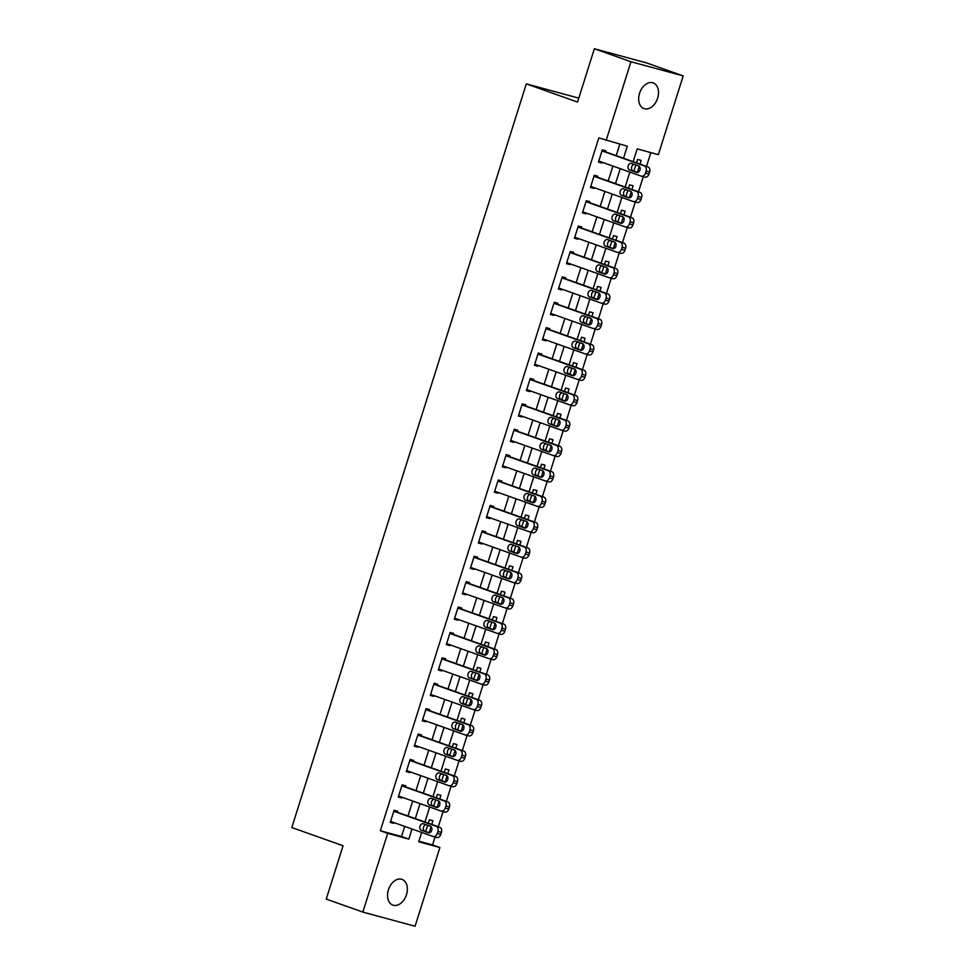 <?xml version="1.0" encoding="UTF-8"?>
<svg xmlns="http://www.w3.org/2000/svg" width="975" height="975" viewBox="0 0 975 975"><rect width="100%" height="100%" fill="white"/><g stroke="black" fill="none" stroke-linecap="round" stroke-linejoin="round"><path stroke-width="1.46" d="M388.416 889.797A13.65 9.348 -70.4 0 1 402.017 879.389A13.65 9.348 -70.4 0 1 406.477 894.697A13.65 9.348 -70.4 0 1 392.876 905.105A13.65 9.348 -70.4 0 1 388.416 889.797M639.551 93.308A13.65 9.348 -70.4 0 1 653.152 82.899A13.65 9.348 -70.4 0 1 657.613 98.207A13.65 9.348 -70.4 0 1 644.012 108.615A13.65 9.348 -70.4 0 1 639.551 93.308M578.784 98.134L526.305 83.874L291.817 827.543L343.066 845.752L326.247 899.084L362.846 912.088L387.672 833.357L408.842 839.097L412.023 829.018M526.305 83.874L577.541 102.083L594.36 48.75L646.571 62.912L683.182 75.916L658.357 154.647L637.187 148.907L633.165 161.667M418.897 841.206L432.571 844.911L435.057 837.037M438.299 826.763L443.064 811.639M446.306 801.365L451.072 786.24M454.313 775.966L459.079 760.841M462.321 750.567L467.086 735.443M470.328 725.168L475.093 710.044M478.335 699.77L483.1 684.645M486.342 674.371L491.107 659.246M494.349 648.972L499.115 633.848M502.357 623.573L507.122 608.449M510.364 598.175L515.129 583.05M518.371 572.776L523.148 557.663M526.39 547.377L531.156 532.265M534.398 521.978L539.163 506.866M542.405 496.58L547.17 481.467M550.412 471.181L555.177 456.068M558.419 445.782L563.184 430.67M566.426 420.383L571.192 405.271M574.433 394.985L579.199 379.872M582.441 369.586L587.206 354.473M590.448 344.187L595.213 329.075M598.455 318.788L603.22 303.676M606.462 293.39L611.227 278.277M614.469 267.991L619.235 252.878M622.477 242.592L627.242 227.48M630.484 217.193L635.261 202.081M638.503 191.807L643.268 176.682M646.51 166.408L650.849 152.612M432.571 844.911L439.896 847.519L415.07 926.25L362.846 912.088M639.966 164.08L641.123 160.387L637.601 159.437L636.517 162.849M635.858 164.946L633.896 171.186M637.333 172.404L639.259 166.323M631.958 189.479L633.116 185.786L629.594 184.836L628.509 188.248M627.851 190.344L625.889 196.584M629.326 197.803L631.252 191.722M623.951 214.878L625.109 211.185L621.575 210.234L620.502 213.647M619.844 215.743L617.87 221.983M621.319 223.202L623.244 217.12M615.932 240.277L617.102 236.584L613.567 235.633L612.495 239.046M611.837 241.142L609.862 247.382M613.312 248.601L615.225 242.519M607.925 265.675L609.095 261.983L605.56 261.032L604.488 264.444M603.83 266.541L601.855 272.781M605.304 273.999L607.218 267.918M599.918 291.074L601.087 287.381L597.553 286.418L596.481 289.843M595.822 291.939L593.848 298.179M597.297 299.398L599.211 293.317M591.91 316.473L593.08 312.78L589.546 311.817L588.473 315.242M587.803 317.338L585.841 323.578M589.29 324.797L591.203 318.715M583.903 341.872L585.073 338.179L581.539 337.216L580.466 340.641M579.796 342.737L577.834 348.977M581.283 350.196L583.196 344.102M575.896 367.258L577.066 363.577L573.532 362.615L572.459 366.039M571.789 368.136L569.827 374.376M573.276 375.594L575.189 369.501M567.889 392.657L569.047 388.976L565.524 388.013L564.44 391.438M563.782 393.534L561.819 399.774M565.268 400.993L567.182 394.899M559.882 418.056L561.039 414.375L557.517 413.412L556.433 416.837M555.774 418.933L553.812 425.173M557.249 426.392L559.175 420.298M551.874 443.454L553.032 439.774L549.51 438.811L548.425 442.236M547.767 444.332L545.805 450.572M549.242 451.791L551.168 445.697M543.867 468.853L545.025 465.173L541.503 464.21L540.418 467.634M539.76 469.731L537.798 475.958M541.235 477.189L543.16 471.096M535.86 494.252L537.018 490.571L533.496 489.608L532.411 493.033M531.753 495.129L529.791 501.357M533.227 502.588L535.153 496.494M527.853 519.651L529.011 515.97L525.488 515.007L524.404 518.432M523.746 520.528L521.783 526.756M525.22 527.987L527.146 521.893M519.846 545.049L521.003 541.369L517.481 540.406L516.397 543.831M515.738 545.927L513.776 552.155M517.213 553.386L519.139 547.292M511.838 570.448L512.996 566.768L509.462 565.805L508.389 569.229M507.731 571.326L505.757 577.553M509.206 578.784L511.132 572.691M503.819 595.847L504.989 592.166L501.455 591.203L500.382 594.628M499.724 596.724L497.75 602.952M501.199 604.183L503.112 598.089M495.812 621.246L496.982 617.565L493.447 616.602L492.375 620.027M491.717 622.123L489.742 628.351M493.192 629.582L495.105 623.488M487.805 646.644L488.975 642.952L485.44 642.001L484.368 645.426M483.71 647.522L481.735 653.75M485.184 654.981L487.098 648.887M479.798 672.043L480.967 668.35L477.433 667.4L476.361 670.824M475.69 672.921L473.728 679.148M477.177 680.379L479.091 674.286M471.79 697.442L472.96 693.749L469.426 692.798L468.353 696.223M467.683 698.319L465.721 704.547M469.17 705.778L471.083 699.684M463.783 722.841L464.953 719.148L461.419 718.197L460.346 721.622M459.676 723.718L457.714 729.946M461.163 731.177L463.076 725.083M455.776 748.239L456.934 744.547L453.412 743.596L452.327 747.021M451.669 749.117L449.707 755.345M453.156 756.563L455.069 750.482M447.769 773.638L448.927 769.945L445.404 768.995L444.32 772.419M443.662 774.503L441.699 780.743M445.136 781.962L447.062 775.881M439.762 799.037L440.919 795.344L437.397 794.393L436.312 797.806M435.654 799.902L433.692 806.142M437.129 807.361L439.055 801.279M431.754 824.436L432.912 820.743L429.39 819.792L428.305 823.205M427.647 825.301L425.685 831.541M429.122 832.76L431.048 826.678M623.525 158.23L627.303 146.226L598.821 137.889L380.36 830.761L401.529 836.501L404.698 826.422M407.989 815.99L412.705 801.023M415.996 790.591L420.725 775.625M424.003 765.192L428.732 750.226M432.01 739.793L436.739 724.827M440.018 714.395L444.746 699.428M448.025 688.996L452.753 674.03M456.044 663.597L460.761 648.631M464.051 638.198L468.768 623.232M472.058 612.8L476.775 597.833M480.066 587.401L484.782 572.435M488.073 562.002L492.789 547.036M496.08 536.603L500.797 521.637M504.087 511.205L508.804 496.238M512.094 485.806L516.811 470.84M520.102 460.407L524.818 445.441M528.109 435.021L532.837 420.042M536.116 409.622L540.845 394.643M544.123 384.223L548.852 369.245M552.13 358.824L556.859 343.846M560.138 333.426L564.866 318.447M568.157 308.027L572.873 293.048M576.164 282.628L580.881 267.65M584.171 257.229L588.888 242.251M592.178 231.831L596.895 216.852M600.186 206.432L604.902 191.453M608.193 181.033L612.909 166.055M616.2 155.634L619.808 144.202M605.524 151.844L605.841 150.82L602.318 149.87L598.467 162.057L602.002 163.02L602.233 162.264M597.517 177.243L597.833 176.219L594.311 175.268L590.46 187.456L593.994 188.419L594.226 187.663M589.509 202.642L589.826 201.618L586.304 200.667L582.453 212.855L585.987 213.817L586.219 213.062M581.502 228.04L581.819 227.017L578.297 226.066L574.446 238.253L577.98 239.204L578.212 238.461M573.495 253.427L573.812 252.415L570.29 251.465L566.438 263.652L569.973 264.603L570.204 263.859M565.488 278.826L565.805 277.814L562.27 276.863L558.431 289.051L561.966 290.002L562.197 289.258M557.481 304.224L557.798 303.213L554.263 302.262L550.424 314.45L553.946 315.4L554.19 314.657M549.461 329.623L549.79 328.612L546.256 327.661L542.417 339.848L545.939 340.799L546.183 340.056M541.454 355.022L541.783 354.01L538.249 353.06L534.41 365.247L537.932 366.198L538.176 365.454M533.447 380.421L533.776 379.409L530.242 378.446L526.403 390.646L529.925 391.597L530.168 390.853M525.44 405.819L525.769 404.808L522.234 403.845L518.395 416.045L521.918 416.995L522.161 416.252M517.433 431.218L517.749 430.207L514.227 429.244L510.388 441.443L513.91 442.394L514.142 441.651M509.425 456.617L509.742 455.605L506.22 454.643L502.381 466.842L505.903 467.793L506.135 467.049M501.418 482.016L501.735 481.004L498.213 480.041L494.362 492.241L497.896 493.192L498.128 492.448M493.411 507.414L493.728 506.403L490.206 505.44L486.354 517.64L489.889 518.59L490.12 517.847M485.404 532.813L485.721 531.802L482.198 530.839L478.347 543.038L481.882 543.989L482.113 543.246M477.397 558.212L477.713 557.2L474.191 556.237L470.34 568.437L473.874 569.388L474.106 568.644M469.389 583.611L469.706 582.599L466.184 581.636L462.333 593.824L465.867 594.787L466.099 594.043M461.382 609.009L461.699 607.998L458.177 607.035L454.326 619.222L457.86 620.185L458.092 619.442M453.375 634.408L453.692 633.397L450.158 632.434L446.318 644.621L449.853 645.584L450.084 644.828M445.368 659.807L445.685 658.795L442.15 657.832L438.311 670.02L441.833 670.983L442.077 670.227M437.348 685.206L437.678 684.194L434.143 683.231L430.304 695.419L433.826 696.382L434.07 695.626M429.341 710.604L429.67 709.593L426.136 708.63L422.297 720.818L425.819 721.78L426.063 721.025M421.334 736.003L421.663 734.979L418.129 734.029L414.29 746.216L417.812 747.179L418.056 746.423M413.327 761.402L413.656 760.378L410.122 759.428L406.283 771.615L409.805 772.578L410.048 771.822M405.32 786.801L405.637 785.777L402.114 784.826L398.275 797.014L401.798 797.977L402.029 797.221M397.312 812.199L397.629 811.176L394.107 810.225L390.268 822.412L393.79 823.375L394.022 822.62M594.36 48.75L630.959 61.754L683.182 75.916M380.36 830.761L387.672 833.357M606.133 140.498L630.959 61.754M415.313 818.586L420.03 803.619M423.321 793.187L428.037 778.221M431.328 767.8L436.044 752.822M439.335 742.402L444.052 727.423M447.342 717.003L452.059 702.024M455.349 691.604L460.066 676.626M463.357 666.205L468.085 651.227M471.364 640.807L476.092 625.828M479.371 615.408L484.1 600.429M487.378 590.009L492.107 575.031M495.385 564.61L500.114 549.632M503.405 539.212L508.121 524.233M511.412 513.813L516.128 498.834M519.419 488.414L524.136 473.436M527.426 463.015L532.143 448.037M535.433 437.617L540.15 422.65M543.441 412.218L548.157 397.252M551.448 386.819L556.164 371.853M559.455 361.42L564.172 346.454M567.462 336.022L572.179 321.055M575.469 310.623L580.198 295.657M583.477 285.224L588.205 270.258M591.484 259.825L596.212 244.859M599.491 234.427L604.22 219.46M607.498 209.028L612.227 194.062M615.518 183.629L620.234 168.663M421.663 832.443L418.726 841.778L439.896 847.519M629.874 172.087L625.158 187.054M621.867 197.486L617.151 212.452M613.86 222.885L609.143 237.851M605.853 248.284L601.136 263.25M597.846 273.683L593.117 288.649M589.838 299.081L585.11 314.048M581.831 324.48L577.102 339.446M573.824 349.879L569.095 364.845M565.817 375.278L561.088 390.244M557.798 400.676L553.081 415.643M549.79 426.075L545.074 441.041M541.783 451.474L537.067 466.44M533.776 476.872L529.059 491.839M525.769 502.271L521.052 517.237M517.762 527.67L513.045 542.636M509.754 553.057L505.038 568.035M501.747 578.455L497.031 593.434M493.74 603.854L489.023 618.832M485.733 629.253L481.004 644.231M477.726 654.652L472.997 669.63M469.718 680.05L464.99 695.029M461.711 705.449L456.982 720.428M453.704 730.848L448.975 745.826M445.685 756.247L440.968 771.225M437.678 781.645L432.961 796.624M429.67 807.044L424.954 822.023M401.529 836.501L408.842 839.097M598.553 161.789L602.002 163.02M590.545 187.188L593.994 188.419M582.538 212.587L585.987 213.817M574.531 237.985L577.98 239.204M566.524 263.384L569.973 264.603M558.517 288.783L561.966 290.002M550.509 314.182L553.946 315.4M542.502 339.58L545.939 340.799M534.495 364.979L537.932 366.198M526.488 390.378L529.925 391.597M518.481 415.777L521.918 416.995M510.473 441.175L513.91 442.394M502.454 466.574L505.903 467.793M494.447 491.973L497.896 493.192M486.44 517.372L489.889 518.59M478.433 542.77L481.882 543.989M470.425 568.169L473.874 569.388M462.418 593.568L465.867 594.787M454.411 618.967L457.86 620.185M446.404 644.353L449.853 645.584M438.397 669.752L441.833 670.983M430.389 695.151L433.826 696.382M422.382 720.549L425.819 721.78M414.375 745.948L417.812 747.179M406.368 771.347L409.805 772.578M398.361 796.746L401.798 797.977M390.341 822.144L393.79 823.375M602.002 150.881L644.451 165.969A4.266 3.108 -74.8 0 1 646.096 171.076L645.462 173.111A4.266 3.108 -74.8 0 1 641.416 176.183A4.266 3.108 -74.8 0 1 641.245 176.134L598.796 161.046M641.587 176.219L644.78 177.084A4.266 3.108 105.2 0 0 644.95 177.133A4.266 3.108 105.2 0 0 648.984 174.062L649.63 172.027A4.266 3.108 105.2 0 0 647.985 166.932L602.075 150.613M638.613 165.921A3.412 2.486 105.2 0 1 639.953 169.918A3.412 2.486 105.2 0 1 636.687 172.465A3.412 2.486 105.2 0 1 636.553 172.429L629.533 169.93A3.412 2.486 105.2 0 1 628.18 165.933A3.412 2.486 105.2 0 1 631.447 163.386A3.412 2.486 105.2 0 1 631.581 163.434L638.613 165.921M637.577 172.49L633.055 170.893A3.412 2.486 105.2 0 1 631.581 167.481A3.412 2.486 105.2 0 1 634.091 164.324M593.982 176.28L636.443 191.368A4.266 3.108 -74.8 0 1 638.089 196.475L637.455 198.51A4.266 3.108 -74.8 0 1 633.409 201.581A4.266 3.108 -74.8 0 1 633.238 201.533L590.789 186.444M633.579 201.618L636.773 202.483A4.266 3.108 105.2 0 0 636.931 202.532A4.266 3.108 105.2 0 0 640.977 199.461L641.623 197.425A4.266 3.108 105.2 0 0 639.978 192.331L594.067 176.012M630.593 191.319A3.412 2.486 105.2 0 1 631.946 195.317A3.412 2.486 105.2 0 1 628.68 197.864A3.412 2.486 105.2 0 1 628.546 197.827L621.526 195.329A3.412 2.486 105.2 0 1 620.173 191.332A3.412 2.486 105.2 0 1 623.439 188.784A3.412 2.486 105.2 0 1 623.573 188.833L630.593 191.319M629.557 197.888L625.048 196.292A3.412 2.486 105.2 0 1 623.573 192.879A3.412 2.486 105.2 0 1 626.084 189.723M585.975 201.679L628.436 216.767A4.266 3.108 -74.8 0 1 630.082 221.873L629.448 223.909A4.266 3.108 -74.8 0 1 625.402 226.98A4.266 3.108 -74.8 0 1 625.231 226.931L582.782 211.843M625.572 227.017L628.765 227.882A4.266 3.108 105.2 0 0 628.924 227.931A4.266 3.108 105.2 0 0 632.97 224.859L633.616 222.824A4.266 3.108 105.2 0 0 631.971 217.73L586.06 201.411M622.586 216.718A3.412 2.486 105.2 0 1 623.939 220.716A3.412 2.486 105.2 0 1 620.673 223.263A3.412 2.486 105.2 0 1 620.539 223.226L613.519 220.728A3.412 2.486 105.2 0 1 612.166 216.73A3.412 2.486 105.2 0 1 615.432 214.183A3.412 2.486 105.2 0 1 615.566 214.232L622.586 216.718M621.55 223.287L617.041 221.678A3.412 2.486 105.2 0 1 615.566 218.278A3.412 2.486 105.2 0 1 618.077 215.122M577.968 227.077L620.429 242.166A4.266 3.108 -74.8 0 1 622.074 247.272L621.441 249.308A4.266 3.108 -74.8 0 1 617.394 252.379A4.266 3.108 -74.8 0 1 617.224 252.33L574.763 237.242M617.565 252.415L620.758 253.281A4.266 3.108 105.2 0 0 620.917 253.329A4.266 3.108 105.2 0 0 624.963 250.258L625.609 248.223A4.266 3.108 105.2 0 0 623.963 243.128L578.053 226.809M614.579 242.117A3.412 2.486 105.2 0 1 615.932 246.114A3.412 2.486 105.2 0 1 612.666 248.662A3.412 2.486 105.2 0 1 612.532 248.625L605.499 246.127A3.412 2.486 105.2 0 1 604.159 242.129A3.412 2.486 105.2 0 1 607.425 239.582A3.412 2.486 105.2 0 1 607.559 239.618L614.579 242.117M613.543 248.686L609.034 247.077A3.412 2.486 105.2 0 1 607.559 243.677A3.412 2.486 105.2 0 1 610.07 240.52M569.961 252.476L612.422 267.564A4.266 3.108 -74.8 0 1 614.067 272.671L613.433 274.706A4.266 3.108 -74.8 0 1 609.387 277.777A4.266 3.108 -74.8 0 1 609.217 277.729L566.755 262.641M609.558 277.814L612.751 278.679A4.266 3.108 105.2 0 0 612.909 278.728A4.266 3.108 105.2 0 0 616.956 275.657L617.602 273.622A4.266 3.108 105.2 0 0 615.944 268.515L570.046 252.208M606.572 267.516A3.412 2.486 105.2 0 1 607.925 271.513A3.412 2.486 105.2 0 1 604.658 274.06A3.412 2.486 105.2 0 1 604.524 274.024L597.492 271.525A3.412 2.486 105.2 0 1 596.152 267.528A3.412 2.486 105.2 0 1 599.418 264.981A3.412 2.486 105.2 0 1 599.552 265.017L606.572 267.516M605.536 274.085L601.027 272.476A3.412 2.486 105.2 0 1 599.552 269.076A3.412 2.486 105.2 0 1 602.062 265.919M561.953 277.875L604.415 292.963A4.266 3.108 -74.8 0 1 606.06 298.07L605.414 300.093A4.266 3.108 -74.8 0 1 601.38 303.176A4.266 3.108 -74.8 0 1 601.209 303.127L558.748 288.039M601.551 303.213L604.744 304.078A4.266 3.108 105.2 0 0 604.902 304.127A4.266 3.108 105.2 0 0 608.948 301.056L609.594 299.02A4.266 3.108 105.2 0 0 607.937 293.914L562.039 277.607M598.565 292.914A3.412 2.486 105.2 0 1 599.918 296.912A3.412 2.486 105.2 0 1 596.651 299.459A3.412 2.486 105.2 0 1 596.517 299.423L589.485 296.924A3.412 2.486 105.2 0 1 588.144 292.927A3.412 2.486 105.2 0 1 591.411 290.379A3.412 2.486 105.2 0 1 591.545 290.416L598.565 292.914M597.529 299.483L593.019 297.875A3.412 2.486 105.2 0 1 591.545 294.474A3.412 2.486 105.2 0 1 594.055 291.318M553.946 303.274L596.408 318.362A4.266 3.108 -74.8 0 1 598.053 323.468L597.407 325.492A4.266 3.108 -74.8 0 1 593.373 328.575A4.266 3.108 -74.8 0 1 593.202 328.514L550.741 313.438M593.531 328.612L596.737 329.477A4.266 3.108 105.2 0 0 596.895 329.526A4.266 3.108 105.2 0 0 600.941 326.454L601.575 324.419A4.266 3.108 105.2 0 0 599.93 319.312L554.032 303.006M590.558 318.313A3.412 2.486 105.2 0 1 591.898 322.311A3.412 2.486 105.2 0 1 588.644 324.858A3.412 2.486 105.2 0 1 588.51 324.821L581.478 322.323A3.412 2.486 105.2 0 1 580.137 318.325A3.412 2.486 105.2 0 1 583.403 315.778A3.412 2.486 105.2 0 1 583.525 315.815L590.558 318.313M589.522 324.882L585.012 323.273A3.412 2.486 105.2 0 1 583.538 319.873A3.412 2.486 105.2 0 1 586.048 316.717M545.939 328.673L588.4 343.761A4.266 3.108 -74.8 0 1 590.046 348.867L589.4 350.89A4.266 3.108 -74.8 0 1 585.366 353.974A4.266 3.108 -74.8 0 1 585.195 353.913L542.734 338.825M585.524 354.01L588.717 354.876A4.266 3.108 105.2 0 0 588.888 354.924A4.266 3.108 105.2 0 0 592.934 351.853L593.568 349.818A4.266 3.108 105.2 0 0 591.923 344.711L546.024 328.404M582.55 343.712A3.412 2.486 105.2 0 1 583.891 347.709A3.412 2.486 105.2 0 1 580.637 350.257A3.412 2.486 105.2 0 1 580.503 350.22L573.471 347.722A3.412 2.486 105.2 0 1 572.13 343.724A3.412 2.486 105.2 0 1 575.396 341.177A3.412 2.486 105.2 0 1 575.518 341.213L582.55 343.712M581.514 350.281L577.005 348.672A3.412 2.486 105.2 0 1 575.53 345.272A3.412 2.486 105.2 0 1 578.041 342.115M537.932 354.071L580.393 369.159A4.266 3.108 -74.8 0 1 582.038 374.266L581.393 376.289A4.266 3.108 -74.8 0 1 577.346 379.372A4.266 3.108 -74.8 0 1 577.188 379.312L534.727 364.223M577.517 379.409L580.71 380.274A4.266 3.108 105.2 0 0 580.881 380.323A4.266 3.108 105.2 0 0 584.927 377.252L585.561 375.217A4.266 3.108 105.2 0 0 583.915 370.11L538.017 353.803M574.543 369.111A3.412 2.486 105.2 0 1 575.884 373.108A3.412 2.486 105.2 0 1 572.63 375.655A3.412 2.486 105.2 0 1 572.496 375.619L565.463 373.12A3.412 2.486 105.2 0 1 564.123 369.123A3.412 2.486 105.2 0 1 567.377 366.576A3.412 2.486 105.2 0 1 567.511 366.612L574.543 369.111M573.507 375.68L568.998 374.071A3.412 2.486 105.2 0 1 567.511 370.671A3.412 2.486 105.2 0 1 570.034 367.514M529.925 379.47L572.386 394.558A4.266 3.108 -74.8 0 1 574.031 399.665L573.385 401.688A4.266 3.108 -74.8 0 1 569.339 404.771A4.266 3.108 -74.8 0 1 569.181 404.71L526.719 389.622M569.51 404.808L572.703 405.673A4.266 3.108 105.2 0 0 572.873 405.722A4.266 3.108 105.2 0 0 576.92 402.651L577.553 400.615A4.266 3.108 105.2 0 0 575.908 395.509L530.01 379.202M566.536 394.509A3.412 2.486 105.2 0 1 567.877 398.507A3.412 2.486 105.2 0 1 564.622 401.054A3.412 2.486 105.2 0 1 564.488 401.018L557.456 398.519A3.412 2.486 105.2 0 1 556.116 394.522A3.412 2.486 105.2 0 1 559.37 391.974A3.412 2.486 105.2 0 1 559.504 392.011L566.536 394.509M565.5 401.078L560.991 399.47A3.412 2.486 105.2 0 1 559.504 396.069A3.412 2.486 105.2 0 1 562.027 392.913M521.918 404.869L564.379 419.957A4.266 3.108 -74.8 0 1 566.024 425.063L565.378 427.087A4.266 3.108 -74.8 0 1 561.332 430.17A4.266 3.108 -74.8 0 1 561.173 430.109L518.712 415.021M561.503 430.207L564.696 431.072A4.266 3.108 105.2 0 0 564.866 431.121A4.266 3.108 105.2 0 0 568.913 428.049L569.546 426.014A4.266 3.108 105.2 0 0 567.901 420.908L522.003 404.601M558.529 419.908A3.412 2.486 105.2 0 1 559.869 423.906A3.412 2.486 105.2 0 1 556.603 426.453A3.412 2.486 105.2 0 1 556.481 426.416L549.449 423.918A3.412 2.486 105.2 0 1 548.108 419.92A3.412 2.486 105.2 0 1 551.362 417.373A3.412 2.486 105.2 0 1 551.497 417.41L558.529 419.908M557.493 426.477L552.971 424.868A3.412 2.486 105.2 0 1 551.497 421.468A3.412 2.486 105.2 0 1 554.007 418.312M513.91 430.268L556.372 445.356A4.266 3.108 -74.8 0 1 558.017 450.462L557.371 452.485A4.266 3.108 -74.8 0 1 553.325 455.569A4.266 3.108 -74.8 0 1 553.166 455.508L510.705 440.42M553.495 455.605L556.688 456.471A4.266 3.108 105.2 0 0 556.859 456.519A4.266 3.108 105.2 0 0 560.905 453.448L561.539 451.413A4.266 3.108 105.2 0 0 559.894 446.306L513.996 429.999M550.522 445.307A3.412 2.486 105.2 0 1 551.862 449.304A3.412 2.486 105.2 0 1 548.596 451.852A3.412 2.486 105.2 0 1 548.474 451.815L541.442 449.317A3.412 2.486 105.2 0 1 540.101 445.319A3.412 2.486 105.2 0 1 543.355 442.772A3.412 2.486 105.2 0 1 543.489 442.808L550.522 445.307M549.486 451.876L544.964 450.267A3.412 2.486 105.2 0 1 543.489 446.867A3.412 2.486 105.2 0 1 546 443.698M505.903 455.666L548.352 470.754A4.266 3.108 -74.8 0 1 550.01 475.861L549.364 477.884A4.266 3.108 -74.8 0 1 545.317 480.967A4.266 3.108 -74.8 0 1 545.159 480.907L502.698 465.818M545.488 481.004L548.681 481.869A4.266 3.108 105.2 0 0 548.852 481.918A4.266 3.108 105.2 0 0 552.886 478.847L553.532 476.812A4.266 3.108 105.2 0 0 551.887 471.705L505.988 455.398M542.514 470.706A3.412 2.486 105.2 0 1 543.855 474.703A3.412 2.486 105.2 0 1 540.589 477.25A3.412 2.486 105.2 0 1 540.455 477.214L533.435 474.715A3.412 2.486 105.2 0 1 532.082 470.718A3.412 2.486 105.2 0 1 535.348 468.171A3.412 2.486 105.2 0 1 535.482 468.207L542.514 470.706M541.478 477.275L536.957 475.666A3.412 2.486 105.2 0 1 535.482 472.266A3.412 2.486 105.2 0 1 537.993 469.097M497.896 481.065L540.345 496.153A4.266 3.108 -74.8 0 1 541.99 501.247L541.357 503.283A4.266 3.108 -74.8 0 1 537.31 506.354A4.266 3.108 -74.8 0 1 537.152 506.305L494.691 491.217M537.481 506.403L540.674 507.268A4.266 3.108 105.2 0 0 540.845 507.317A4.266 3.108 105.2 0 0 544.879 504.246L545.525 502.21A4.266 3.108 105.2 0 0 543.879 497.104L497.969 480.797M534.507 496.104A3.412 2.486 105.2 0 1 535.848 500.102A3.412 2.486 105.2 0 1 532.582 502.649A3.412 2.486 105.2 0 1 532.447 502.612L525.428 500.114A3.412 2.486 105.2 0 1 524.075 496.117A3.412 2.486 105.2 0 1 527.341 493.569A3.412 2.486 105.2 0 1 527.475 493.606L534.507 496.104M533.471 502.673L528.95 501.065A3.412 2.486 105.2 0 1 527.475 497.664A3.412 2.486 105.2 0 1 529.986 494.496M489.889 506.464L532.338 521.552A4.266 3.108 -74.8 0 1 533.983 526.646L533.349 528.682A4.266 3.108 -74.8 0 1 529.303 531.753A4.266 3.108 -74.8 0 1 529.133 531.704L486.683 516.616M529.474 531.802L532.667 532.667A4.266 3.108 105.2 0 0 532.837 532.716A4.266 3.108 105.2 0 0 536.872 529.644L537.518 527.609A4.266 3.108 105.2 0 0 535.872 522.503L489.962 506.196M526.5 521.503A3.412 2.486 105.2 0 1 527.841 525.501A3.412 2.486 105.2 0 1 524.574 528.048A3.412 2.486 105.2 0 1 524.44 527.999L517.42 525.513A3.412 2.486 105.2 0 1 516.067 521.515A3.412 2.486 105.2 0 1 519.334 518.968A3.412 2.486 105.2 0 1 519.468 519.005L526.5 521.503M525.464 528.072L520.942 526.463A3.412 2.486 105.2 0 1 519.468 523.063A3.412 2.486 105.2 0 1 521.978 519.894M481.869 531.862L524.331 546.951A4.266 3.108 -74.8 0 1 525.976 552.045L525.342 554.08A4.266 3.108 -74.8 0 1 521.296 557.152A4.266 3.108 -74.8 0 1 521.125 557.103L478.676 542.015M521.467 557.2L524.66 558.066A4.266 3.108 105.2 0 0 524.818 558.114A4.266 3.108 105.2 0 0 528.864 555.043L529.51 553.008A4.266 3.108 105.2 0 0 527.865 547.901L481.955 531.594M518.481 546.902A3.412 2.486 105.2 0 1 519.833 550.899A3.412 2.486 105.2 0 1 516.567 553.447A3.412 2.486 105.2 0 1 516.433 553.398L509.413 550.912A3.412 2.486 105.2 0 1 508.06 546.914A3.412 2.486 105.2 0 1 511.327 544.367A3.412 2.486 105.2 0 1 511.461 544.403L518.481 546.902M517.445 553.471L512.935 551.862A3.412 2.486 105.2 0 1 511.461 548.45A3.412 2.486 105.2 0 1 513.971 545.293M473.862 557.261L516.323 572.349A4.266 3.108 -74.8 0 1 517.969 577.444L517.335 579.479A4.266 3.108 -74.8 0 1 513.289 582.55A4.266 3.108 -74.8 0 1 513.118 582.502L470.669 567.413M513.459 582.599L516.653 583.464A4.266 3.108 105.2 0 0 516.811 583.513A4.266 3.108 105.2 0 0 520.857 580.442L521.503 578.407A4.266 3.108 105.2 0 0 519.858 573.3L473.947 556.993M510.473 572.301A3.412 2.486 105.2 0 1 511.826 576.298A3.412 2.486 105.2 0 1 508.56 578.845A3.412 2.486 105.2 0 1 508.426 578.797L501.406 576.31A3.412 2.486 105.2 0 1 500.053 572.313A3.412 2.486 105.2 0 1 503.319 569.766A3.412 2.486 105.2 0 1 503.453 569.802L510.473 572.301M509.438 578.87L504.928 577.261A3.412 2.486 105.2 0 1 503.453 573.848A3.412 2.486 105.2 0 1 505.964 570.692M465.855 582.66L508.316 597.748A4.266 3.108 -74.8 0 1 509.962 602.842L509.328 604.878A4.266 3.108 -74.8 0 1 505.282 607.949A4.266 3.108 -74.8 0 1 505.111 607.9L462.65 592.812M505.452 607.998L508.645 608.863A4.266 3.108 105.2 0 0 508.804 608.912A4.266 3.108 105.2 0 0 512.85 605.841L513.496 603.805A4.266 3.108 105.2 0 0 511.851 598.699L465.94 582.392M502.466 597.699A3.412 2.486 105.2 0 1 503.819 601.685A3.412 2.486 105.2 0 1 500.553 604.244A3.412 2.486 105.2 0 1 500.419 604.195L493.387 601.697A3.412 2.486 105.2 0 1 492.046 597.712A3.412 2.486 105.2 0 1 495.312 595.164A3.412 2.486 105.2 0 1 495.446 595.201L502.466 597.699M501.43 604.268L496.921 602.66A3.412 2.486 105.2 0 1 495.446 599.247A3.412 2.486 105.2 0 1 497.957 596.091M457.848 608.059L500.309 623.135A4.266 3.108 -74.8 0 1 501.954 628.241L501.321 630.277A4.266 3.108 -74.8 0 1 497.274 633.348A4.266 3.108 -74.8 0 1 497.104 633.299L454.643 618.211M497.445 633.397L500.638 634.262A4.266 3.108 105.2 0 0 500.797 634.311A4.266 3.108 105.2 0 0 504.843 631.239L505.489 629.204A4.266 3.108 105.2 0 0 503.831 624.098L457.933 607.791M494.459 623.098A3.412 2.486 105.2 0 1 495.812 627.083A3.412 2.486 105.2 0 1 492.546 629.643A3.412 2.486 105.2 0 1 492.412 629.594L485.379 627.096A3.412 2.486 105.2 0 1 484.039 623.11A3.412 2.486 105.2 0 1 487.305 620.563A3.412 2.486 105.2 0 1 487.439 620.6L494.459 623.098M493.423 629.667L488.914 628.058A3.412 2.486 105.2 0 1 487.439 624.646A3.412 2.486 105.2 0 1 489.95 621.489M449.841 633.445L492.302 648.533A4.266 3.108 -74.8 0 1 493.947 653.64L493.301 655.675A4.266 3.108 -74.8 0 1 489.267 658.747A4.266 3.108 -74.8 0 1 489.097 658.698L446.635 643.61M489.438 658.783L492.631 659.661A4.266 3.108 105.2 0 0 492.789 659.709A4.266 3.108 105.2 0 0 496.836 656.626L497.482 654.603A4.266 3.108 105.2 0 0 495.824 649.496L449.926 633.189M486.452 648.497A3.412 2.486 105.2 0 1 487.805 652.482A3.412 2.486 105.2 0 1 484.538 655.042A3.412 2.486 105.2 0 1 484.404 654.993L477.372 652.494A3.412 2.486 105.2 0 1 476.032 648.509A3.412 2.486 105.2 0 1 479.298 645.962A3.412 2.486 105.2 0 1 479.432 645.998L486.452 648.497M485.416 655.066L480.907 653.457A3.412 2.486 105.2 0 1 479.432 650.045A3.412 2.486 105.2 0 1 481.942 646.888M441.833 658.844L484.295 673.932A4.266 3.108 -74.8 0 1 485.94 679.039L485.294 681.074A4.266 3.108 -74.8 0 1 481.26 684.145A4.266 3.108 -74.8 0 1 481.089 684.097L438.628 669.008M481.418 684.182L484.624 685.047A4.266 3.108 105.2 0 0 484.782 685.108A4.266 3.108 105.2 0 0 488.828 682.025L489.462 680.002A4.266 3.108 105.2 0 0 487.817 674.895L441.919 658.588M478.445 673.896A3.412 2.486 105.2 0 1 479.785 677.881A3.412 2.486 105.2 0 1 476.531 680.44A3.412 2.486 105.2 0 1 476.397 680.392L469.365 677.893A3.412 2.486 105.2 0 1 468.024 673.908A3.412 2.486 105.2 0 1 471.291 671.348A3.412 2.486 105.2 0 1 471.413 671.397L478.445 673.896M477.409 680.453L472.899 678.856A3.412 2.486 105.2 0 1 471.425 675.443A3.412 2.486 105.2 0 1 473.935 672.287M433.826 684.243L476.288 699.331A4.266 3.108 -74.8 0 1 477.933 704.438L477.287 706.473A4.266 3.108 -74.8 0 1 473.253 709.544A4.266 3.108 -74.8 0 1 473.082 709.495L430.621 694.407M473.411 709.581L476.604 710.446A4.266 3.108 105.2 0 0 476.775 710.507A4.266 3.108 105.2 0 0 480.821 707.423L481.455 705.4A4.266 3.108 105.2 0 0 479.81 700.294L433.912 683.975M470.438 699.294A3.412 2.486 105.2 0 1 471.778 703.28A3.412 2.486 105.2 0 1 468.524 705.839A3.412 2.486 105.2 0 1 468.39 705.79L461.358 703.292A3.412 2.486 105.2 0 1 460.017 699.307A3.412 2.486 105.2 0 1 463.283 696.747A3.412 2.486 105.2 0 1 463.405 696.796L470.438 699.294M469.402 705.851L464.892 704.255A3.412 2.486 105.2 0 1 463.405 700.842A3.412 2.486 105.2 0 1 465.928 697.686M425.819 709.642L468.28 724.73A4.266 3.108 -74.8 0 1 469.926 729.836L469.28 731.872A4.266 3.108 -74.8 0 1 465.233 734.943A4.266 3.108 -74.8 0 1 465.075 734.894L422.614 719.806M465.404 734.979L468.597 735.845A4.266 3.108 105.2 0 0 468.768 735.906A4.266 3.108 105.2 0 0 472.814 732.822L473.448 730.799A4.266 3.108 105.2 0 0 471.803 725.693L425.904 709.373M462.43 724.693A3.412 2.486 105.2 0 1 463.771 728.678A3.412 2.486 105.2 0 1 460.517 731.238A3.412 2.486 105.2 0 1 460.383 731.189L453.351 728.691A3.412 2.486 105.2 0 1 452.01 724.705A3.412 2.486 105.2 0 1 455.264 722.146A3.412 2.486 105.2 0 1 455.398 722.195L462.43 724.693M461.394 731.25L456.885 729.653A3.412 2.486 105.2 0 1 455.398 726.241A3.412 2.486 105.2 0 1 457.921 723.084M417.812 735.04L460.273 750.128A4.266 3.108 -74.8 0 1 461.918 755.235L461.273 757.27A4.266 3.108 -74.8 0 1 457.226 760.342A4.266 3.108 -74.8 0 1 457.068 760.293L414.607 745.205M457.397 760.378L460.59 761.243A4.266 3.108 105.2 0 0 460.761 761.304A4.266 3.108 105.2 0 0 464.807 758.221L465.441 756.198A4.266 3.108 105.2 0 0 463.795 751.091L417.897 734.772M454.423 750.092A3.412 2.486 105.2 0 1 455.764 754.077A3.412 2.486 105.2 0 1 452.51 756.637A3.412 2.486 105.2 0 1 452.376 756.588L445.343 754.089A3.412 2.486 105.2 0 1 444.003 750.104A3.412 2.486 105.2 0 1 447.257 747.545A3.412 2.486 105.2 0 1 447.391 747.593L454.423 750.092M453.387 756.649L448.878 755.052A3.412 2.486 105.2 0 1 447.391 751.64A3.412 2.486 105.2 0 1 449.914 748.483M409.805 760.439L452.266 775.527A4.266 3.108 -74.8 0 1 453.911 780.634L453.265 782.669A4.266 3.108 -74.8 0 1 449.219 785.74A4.266 3.108 -74.8 0 1 449.061 785.692L406.599 770.603M449.39 785.777L452.583 786.642A4.266 3.108 105.2 0 0 452.753 786.703A4.266 3.108 105.2 0 0 456.8 783.62L457.433 781.597A4.266 3.108 105.2 0 0 455.788 776.49L409.89 760.171M446.416 775.491A3.412 2.486 105.2 0 1 447.757 779.476A3.412 2.486 105.2 0 1 444.49 782.035A3.412 2.486 105.2 0 1 444.368 781.987L437.336 779.488A3.412 2.486 105.2 0 1 435.996 775.503A3.412 2.486 105.2 0 1 439.25 772.943A3.412 2.486 105.2 0 1 439.384 772.992L446.416 775.491M445.38 782.047L440.858 780.451A3.412 2.486 105.2 0 1 439.384 777.038A3.412 2.486 105.2 0 1 441.894 773.882M401.798 785.838L444.259 800.926A4.266 3.108 -74.8 0 1 445.904 806.033L445.258 808.068A4.266 3.108 -74.8 0 1 441.212 811.139A4.266 3.108 -74.8 0 1 441.053 811.09L398.592 796.002M441.383 811.176L444.576 812.041A4.266 3.108 105.2 0 0 444.746 812.102A4.266 3.108 105.2 0 0 448.793 809.018L449.426 806.995A4.266 3.108 105.2 0 0 447.781 801.889L401.883 785.57M438.409 800.889A3.412 2.486 105.2 0 1 439.749 804.875A3.412 2.486 105.2 0 1 436.483 807.434A3.412 2.486 105.2 0 1 436.361 807.385L429.329 804.887A3.412 2.486 105.2 0 1 427.988 800.902A3.412 2.486 105.2 0 1 431.242 798.342A3.412 2.486 105.2 0 1 431.377 798.391L438.409 800.889M437.373 807.446L432.851 805.85A3.412 2.486 105.2 0 1 431.377 802.437A3.412 2.486 105.2 0 1 433.887 799.281M393.79 811.237L436.239 826.325A4.266 3.108 -74.8 0 1 437.897 831.431L437.251 833.467A4.266 3.108 -74.8 0 1 433.205 836.538A4.266 3.108 -74.8 0 1 433.046 836.489L390.585 821.401M433.375 836.574L436.568 837.44A4.266 3.108 105.2 0 0 436.739 837.501A4.266 3.108 105.2 0 0 440.773 834.417L441.419 832.394A4.266 3.108 105.2 0 0 439.774 827.287L393.876 810.968M430.402 826.288A3.412 2.486 105.2 0 1 431.742 830.273A3.412 2.486 105.2 0 1 428.476 832.821A3.412 2.486 105.2 0 1 428.342 832.784L421.322 830.286A3.412 2.486 105.2 0 1 419.969 826.3A3.412 2.486 105.2 0 1 423.235 823.741A3.412 2.486 105.2 0 1 423.369 823.79L430.402 826.288M429.366 832.845L424.844 831.248A3.412 2.486 105.2 0 1 423.369 827.836A3.412 2.486 105.2 0 1 425.88 824.679M647.985 166.932L644.451 165.969M649.63 172.027L646.096 171.076M648.984 174.062L645.462 173.111M629.533 169.93L633.055 170.893M639.978 192.331L636.443 191.368M641.623 197.425L638.089 196.475M640.977 199.461L637.455 198.51M621.526 195.329L625.048 196.292M631.971 217.73L628.436 216.767M633.616 222.824L630.082 221.873M632.97 224.859L629.448 223.909M613.519 220.728L617.041 221.678M623.963 243.128L620.429 242.166M625.609 248.223L622.074 247.272M624.963 250.258L621.441 249.308M605.499 246.127L609.034 247.077M615.944 268.515L612.422 267.564M617.602 273.622L614.067 272.671M616.956 275.657L613.433 274.706M597.492 271.525L601.027 272.476M607.937 293.914L604.415 292.963M609.594 299.02L606.06 298.07M608.948 301.056L605.414 300.093M589.485 296.924L593.019 297.875M599.93 319.312L596.408 318.362M601.575 324.419L598.053 323.468M600.941 326.454L597.407 325.492M581.478 322.323L585.012 323.273M591.923 344.711L588.4 343.761M593.568 349.818L590.046 348.867M592.934 351.853L589.4 350.89M573.471 347.722L577.005 348.672M583.915 370.11L580.393 369.159M585.561 375.217L582.038 374.266M584.927 377.252L581.393 376.289M565.463 373.12L568.998 374.071M575.908 395.509L572.386 394.558M577.553 400.615L574.031 399.665M576.92 402.651L573.385 401.688M557.456 398.519L560.991 399.47M567.901 420.908L564.379 419.957M569.546 426.014L566.024 425.063M568.913 428.049L565.378 427.087M549.449 423.918L552.971 424.868M559.894 446.306L556.372 445.356M561.539 451.413L558.017 450.462M560.905 453.448L557.371 452.485M541.442 449.317L544.964 450.267M551.887 471.705L548.352 470.754M553.532 476.812L550.01 475.861M552.886 478.847L549.364 477.884M533.435 474.715L536.957 475.666M543.879 497.104L540.345 496.153M545.525 502.21L541.99 501.247M544.879 504.246L541.357 503.283M525.428 500.114L528.95 501.065M535.872 522.503L532.338 521.552M537.518 527.609L533.983 526.646M536.872 529.644L533.349 528.682M517.42 525.513L520.942 526.463M527.865 547.901L524.331 546.951M529.51 553.008L525.976 552.045M528.864 555.043L525.342 554.08M509.413 550.912L512.935 551.862M519.858 573.3L516.323 572.349M521.503 578.407L517.969 577.444M520.857 580.442L517.335 579.479M501.406 576.31L504.928 577.261M511.851 598.699L508.316 597.748M513.496 603.805L509.962 602.842M512.85 605.841L509.328 604.878M493.387 601.697L496.921 602.66M503.831 624.098L500.309 623.135M505.489 629.204L501.954 628.241M504.843 631.239L501.321 630.277M485.379 627.096L488.914 628.058M495.824 649.496L492.302 648.533M497.482 654.603L493.947 653.64M496.836 656.626L493.301 655.675M477.372 652.494L480.907 653.457M487.817 674.895L484.295 673.932M489.462 680.002L485.94 679.039M488.828 682.025L485.294 681.074M469.365 677.893L472.899 678.856M479.81 700.294L476.288 699.331M481.455 705.4L477.933 704.438M480.821 707.423L477.287 706.473M461.358 703.292L464.892 704.255M471.803 725.693L468.28 724.73M473.448 730.799L469.926 729.836M472.814 732.822L469.28 731.872M453.351 728.691L456.885 729.653M463.795 751.091L460.273 750.128M465.441 756.198L461.918 755.235M464.807 758.221L461.273 757.27M445.343 754.089L448.878 755.052M455.788 776.49L452.266 775.527M457.433 781.597L453.911 780.634M456.8 783.62L453.265 782.669M437.336 779.488L440.858 780.451M447.781 801.889L444.259 800.926M449.426 806.995L445.904 806.033M448.793 809.018L445.258 808.068M429.329 804.887L432.851 805.85M439.774 827.287L436.239 826.325M441.419 832.394L437.897 831.431M440.773 834.417L437.251 833.467M421.322 830.286L424.844 831.248M644.95 177.133L641.416 176.183M636.931 202.532L633.409 201.581M628.924 227.931L625.402 226.98M620.917 253.329L617.394 252.379M612.909 278.728L609.387 277.777M604.902 304.127L601.38 303.176M596.895 329.526L593.373 328.575M588.888 354.924L585.366 353.974M580.881 380.323L577.346 379.372M572.873 405.722L569.339 404.771M564.866 431.121L561.332 430.17M556.859 456.519L553.325 455.569M548.852 481.918L545.317 480.967M540.845 507.317L537.31 506.354M532.837 532.716L529.303 531.753M524.818 558.114L521.296 557.152M516.811 583.513L513.289 582.55M508.804 608.912L505.282 607.949M500.797 634.311L497.274 633.348M492.789 659.709L489.267 658.747M484.782 685.108L481.26 684.145M476.775 710.507L473.253 709.544M468.768 735.906L465.233 734.943M460.761 761.304L457.226 760.342M452.753 786.703L449.219 785.74M444.746 812.102L441.212 811.139M436.739 837.501L433.205 836.538"/></g></svg>
